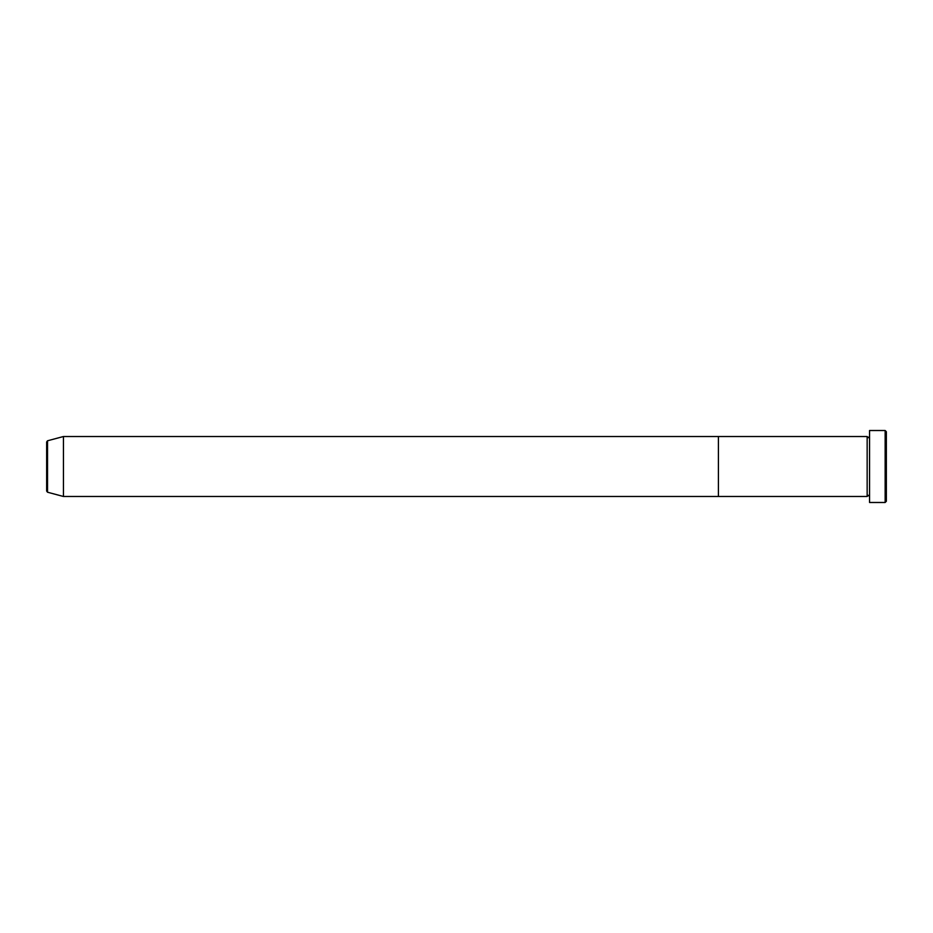 <?xml version="1.0" encoding="UTF-8"?>
<svg xmlns="http://www.w3.org/2000/svg" width="933" height="933" viewBox="0 0 933 933"><rect width="100%" height="100%" fill="white"/><g stroke="black" fill="none" stroke-linecap="round" stroke-linejoin="round"><path stroke-width="0.7" stroke-dasharray="4.67 3.5" d="M886.35 501.289L886.35 431.711M885.149 430.51L885.149 502.49M869.556 502.49L869.556 430.51M867.154 496.484L867.154 436.516M718.41 496.484L718.41 436.516L718.41 496.484M869.556 466.5L869.556 496.484L869.556 466.5M46.65 441.927L46.65 491.073M63.444 496.484L63.444 436.516M47.536 492.227L47.536 440.773"/><path stroke-width="1.4" d="M885.149 430.51L886.35 431.711L886.35 501.289L885.149 502.49L885.149 430.51L869.556 430.51L869.556 502.49L885.149 502.49M867.154 436.516L867.154 496.484L718.41 496.484L718.41 466.5L718.41 496.484L63.444 496.484L63.444 436.516L718.41 436.516L718.41 466.5L718.41 436.516L867.154 436.516L868.355 437.705L869.556 436.516M46.65 491.073L46.65 441.927L47.536 440.773L47.536 492.227L46.65 491.073M869.556 496.484L868.355 495.295L867.154 496.484M47.536 492.227L63.444 496.484M47.536 440.773L63.444 436.516"/></g></svg>
